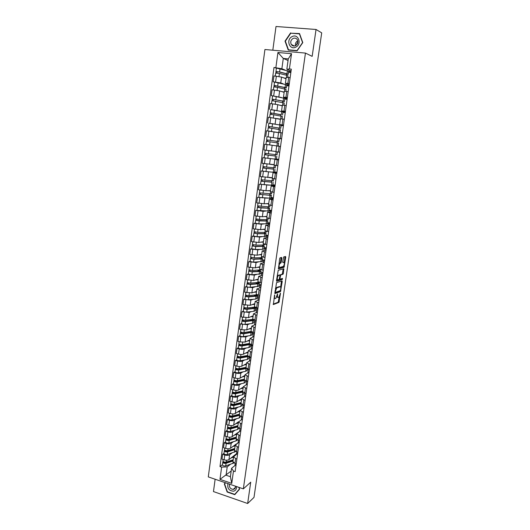 <?xml version="1.0" encoding="UTF-8"?>
<svg xmlns="http://www.w3.org/2000/svg" width="530" height="530" viewBox="0 0 530 530"><rect width="100%" height="100%" fill="white"/><g stroke="black" fill="none" stroke-linecap="round" stroke-linejoin="round"><path stroke-width="0.79" d="M274.659 294.892L273.361 304.558L278.939 302.385L280.502 293.309L278.74 297.29L278.144 297.535C277.568 297.608 277.362 296.893 277.521 295.402L277.508 293.878L275.885 298.35L275.275 298.602C274.692 298.675 274.48 297.959 274.639 296.449L274.659 294.892M281.821 258.163L281.629 257.434L280.065 257.812L279.641 258.693L278.482 268.876L284.034 267.325L285.736 257.209L285.551 256.493L283.656 256.964L282.722 261.813L282.907 262.522L283.822 262.29C284.643 263.191 284.491 264.569 283.371 266.431L279.595 267.498C278.747 266.603 278.899 265.205 280.039 263.304L280.88 263.032L281.238 262.191L281.821 258.163L281.059 258.004L281.066 257.567M305.452 53.08L312.163 56.365L316.039 29.475L321.71 32.873L253.996 497.398L247.649 503.5L250.73 482.181L243.343 488.872L305.452 53.08L264.921 49.515L208.29 476.901L243.343 488.872M276.501 282.656L274.938 293.58L280.509 291.593L282.205 281.569L282.02 280.887L276.501 282.656M276.501 280.569L278.217 270.3L283.782 268.73L283.391 273.381L282.98 274.255L280.714 274.938L279.973 278.429L280.165 279.125L282.464 278.402L282.344 279.476L276.7 281.264L276.501 280.569M215.134 479.239L213.471 491.575L247.649 503.5M316.039 29.475L276.004 26.5L272.817 50.211M232.948 461.577L234.962 463.392L236.221 463.81M231.862 453.07L229.616 454.8C228.45 455.489 226.833 455.555 224.78 454.992L224.117 459.835C226.171 460.398 227.787 460.332 228.953 459.629L236.559 453.667L237.029 453.819M224.117 459.835L221.984 459.132L222.64 454.296L223.991 453.276M236.903 458.94L235.638 458.529L233.611 456.827L237.692 453.296M224.78 454.992L222.64 454.296M234.538 450.102L236.565 451.871L237.831 452.282M225.548 441.841L224.197 442.822L223.541 447.684L225.681 448.373C227.741 448.93 229.357 448.87 230.523 448.201L238.427 442.57M238.513 447.38L235.201 445.326L239.275 441.934M233.439 441.675L231.193 443.345C230.027 444.001 228.41 444.06 226.343 443.504L224.197 442.822M236.141 438.562L238.182 440.284L239.447 440.682M227.112 430.333L225.767 431.274L225.098 436.17L227.251 436.846C229.318 437.389 230.941 437.343 232.107 436.7L239.832 431.254M240.136 435.753L236.811 433.745L240.872 430.492M235.022 430.214L232.776 431.817C231.61 432.447 229.987 432.487 227.913 431.943L225.767 431.274M237.751 426.948L239.805 428.618L241.077 429.008M228.688 418.76L227.337 419.654L226.674 424.576L228.827 425.239C230.908 425.782 232.531 425.742 233.697 425.133L238.566 421.748M241.773 424.046L238.42 422.099L242.482 418.985M236.619 418.687L234.373 420.217C233.207 420.813 231.583 420.846 229.503 420.31L227.337 419.654M239.374 415.255L242.72 417.262M230.272 407.106L228.927 407.961L228.251 412.916L230.417 413.566C232.504 414.096 234.127 414.069 235.3 413.486L240.05 410.333M243.416 412.267L240.05 410.379L244.098 407.404M238.222 407.08L235.976 408.544C234.81 409.114 233.18 409.133 231.093 408.603L228.927 407.961M241.004 403.496L244.37 405.443M231.862 395.38L230.517 396.195L229.841 401.183L232.021 401.819C234.114 402.343 235.744 402.323 236.91 401.773L241.66 398.765M245.072 400.415L241.687 398.58L245.721 395.758M239.838 395.4L237.592 396.791C236.426 397.334 234.797 397.348 232.696 396.824L230.517 396.195M242.641 391.663L246.033 393.545M233.465 383.581L232.127 384.349L231.444 389.371L233.631 389.994C235.731 390.511 237.36 390.504 238.526 389.981L243.27 387.132M246.735 388.49L243.33 386.708L247.358 384.031M241.468 383.654L239.215 384.972C238.056 385.482 236.42 385.482 234.313 384.972L232.127 384.349M245.894 381.05L245.542 381.255M244.297 379.752L247.702 381.574M235.081 371.709L233.743 372.438L233.054 377.486L235.247 378.102C237.36 378.606 238.997 378.612 240.163 378.122L244.893 375.425M248.411 376.485L244.986 374.763L249.007 372.232M243.104 371.828L240.852 373.08C239.692 373.557 238.049 373.544 235.936 373.041L233.743 372.438M247.954 369.138L247.172 369.576M245.96 367.767L249.385 369.529M236.705 359.764L235.366 360.446L234.677 365.528L236.877 366.124C238.997 366.621 240.64 366.641 241.799 366.177L246.529 363.646M250.1 364.408L246.655 362.739L250.663 360.36M244.754 359.93L242.501 361.109C241.335 361.553 239.692 361.533 237.573 361.036L235.366 360.446M251.068 357.478L249.994 357.193L248.802 357.816M247.629 355.703L251.081 357.399M238.334 347.74L237.003 348.376L236.307 353.49L238.52 354.08C240.647 354.563 242.29 354.596 243.456 354.166L248.173 351.794M251.796 352.245L248.331 350.641L252.333 348.415M246.41 347.958L244.158 349.058C242.992 349.475 241.349 349.442 239.215 348.959L237.003 348.376M252.717 345.679L251.637 345.408L250.452 345.984M249.312 343.559L252.784 345.196M239.984 335.642L238.652 336.232L237.95 341.38L240.169 341.949L245.118 342.075L249.822 339.869M253.506 340.008L250.021 338.465L254.009 336.391M248.08 335.907L245.821 336.934L240.872 336.795L238.652 336.232M254.373 333.814L253.294 333.542L252.108 334.079M251.008 331.343L254.499 332.913M241.634 323.466L240.309 324.009L239.606 329.19L241.832 329.746L246.788 329.905L251.492 327.865M255.228 327.692L251.717 326.208L255.698 324.294M254.069 320.166L256.202 320.683M249.762 323.784L247.503 324.731L240.309 324.009M256.036 321.869L254.956 321.604L253.771 322.101M252.711 319.047L256.222 320.551M243.303 311.209L241.971 311.706L241.269 316.92L248.471 317.656L253.161 315.787M256.957 315.297L253.426 313.873L257.401 312.117M255.725 308.235L257.871 308.738M251.458 311.58L249.186 312.455L241.971 311.706M257.719 309.851L256.626 309.593L255.447 310.05M254.427 306.671L257.958 308.109M244.979 298.88L243.654 299.324L242.939 304.571L250.167 305.333L254.85 303.63M258.7 302.822L255.149 301.457L259.11 299.867M256.228 294.892L257.6 295.203L257.368 296.237L259.548 296.727M253.161 299.298L250.889 300.093L243.654 299.324M259.402 297.754L257.13 297.92M256.156 294.21L259.707 295.588M246.662 286.465L245.344 286.863L244.628 292.149L251.876 292.924L256.546 291.394M260.449 290.268L256.884 288.963L260.833 287.532M259.064 284.153L261.237 284.63M254.884 286.942L252.598 287.651L245.344 286.863M261.104 285.584L258.832 285.71M257.891 281.675L261.469 282.98M248.365 273.97L247.046 274.321L246.324 279.641L253.592 280.443L258.249 279.085M262.217 277.627L258.627 276.388L262.562 275.123M260.747 271.996L262.933 272.466M256.613 274.5L254.32 275.136L247.046 274.321M262.814 273.341L260.535 273.427M259.64 269.055L263.238 270.293M250.074 261.396L248.756 261.701L248.027 267.047L255.321 267.875L259.972 266.696M263.993 264.901L260.382 263.728L264.311 262.635M262.582 258.7L262.436 259.76L264.649 260.223M258.362 261.986L256.05 262.535L248.756 261.701M264.536 261.012L262.257 261.058M261.403 256.354L265.02 257.52M251.79 248.742L250.478 248.994L249.749 254.38L257.057 255.228L261.701 254.228M265.782 252.094L262.145 250.988L266.067 250.061M264.298 246.384L264.152 247.45L266.365 247.901M260.124 249.385L257.799 249.849L250.478 248.994M266.265 248.61L263.986 248.616M263.178 243.568L266.815 244.668M253.525 236.002L252.214 236.201L251.478 241.627L258.806 242.495L263.436 241.68M267.577 239.202L263.927 238.162L267.829 237.407M266.02 233.995L265.875 235.062L268.101 235.499M261.906 236.705L259.554 237.082L252.214 236.201M268.008 236.122L265.729 236.095M264.96 230.696L268.624 231.729M255.268 223.176L253.956 223.329L253.214 228.788L260.568 229.682L265.192 229.046M269.392 226.224L265.715 225.257L269.611 224.667M267.756 221.52L267.604 222.587L269.843 223.017M263.715 223.945L261.316 224.23L253.956 223.329M269.763 223.561L267.478 223.494M266.756 217.744L270.446 218.698M269.618 208.124L269.214 211.046L255.712 210.37L254.97 215.862L262.343 216.777L266.954 216.333M271.214 213.159L267.517 212.258L271.4 211.848M269.498 208.966L269.353 210.039L271.592 210.456M265.543 211.099L263.099 211.298L255.712 210.37M271.532 210.913L269.247 210.807M273.049 200.009L269.333 199.174L268.564 204.719L272.274 205.587M271.4 195.278L270.996 198.227L257.481 197.326L256.732 202.857L264.125 203.798L268.723 203.54M269.333 199.174L273.202 198.949M271.254 196.339L271.108 197.412L273.361 197.816M267.411 198.18L257.481 197.326M273.308 198.187L271.015 198.041M270.386 191.575L274.116 192.383M273.202 182.346L272.784 185.321L259.263 184.195L258.507 189.76L265.927 190.727L270.512 190.661M274.898 186.772L271.155 186.01L275.017 185.957M272.87 184.725L275.136 185.096M269.353 185.175L259.263 184.195M275.096 185.381L272.804 185.189M272.215 178.358L275.971 179.094M262.383 171.038L261.058 170.971L260.296 176.576L272.307 177.696M276.759 173.442L272.996 172.747L276.839 172.886M274.646 171.939L276.918 172.296M271.426 172.111L261.058 170.971M276.892 172.489L274.606 172.257M278.634 160.027L274.845 159.404L274.063 165.062L277.839 165.711M264.357 157.801L262.86 157.668L262.092 163.306L274.116 164.644M274.845 159.404L278.674 159.722M276.435 159.066L278.72 159.411M273.99 159.02L262.86 157.668M278.707 159.51L276.415 159.239M275.918 151.659L279.721 152.243M274.242 145.558L264.675 144.273L263.907 149.95L275.938 151.514M280.522 146.512L276.706 145.969L280.529 146.479M276.514 145.869L264.675 144.273M281.596 138.794L277.786 138.178L281.615 138.681M268.233 136.899L281.589 138.873M281.582 138.913L279.284 138.602M282.417 132.911L278.581 132.44L277.786 138.178M278.555 132.666L266.504 130.784L265.729 136.501M283.471 125.405L279.668 124.596L283.523 125.027M281.132 125.292L283.431 125.676M268.968 123.245L278.402 124.736M283.411 125.809L281.105 125.511M284.332 119.217L280.469 118.819L279.668 124.596M280.403 119.323L268.346 117.203L267.564 122.96M285.352 111.929L281.569 110.922L285.438 111.273M282.987 111.962L285.286 112.393M270.711 109.65L279.747 111.148M285.253 112.618L282.934 112.34M286.26 105.43L282.371 105.126M282.265 105.887L277.76 104.662L270.201 103.535L269.412 109.332M287.247 98.361L283.477 97.156L287.373 97.434M284.849 98.547L287.154 99.024M284.444 101.495L284.875 98.395L271.274 95.605L281.41 97.52M287.108 99.342L284.776 99.077M288.194 91.551L284.285 91.326M284.14 92.366L279.648 90.928L272.062 89.769L271.274 95.605M289.148 84.701L285.398 83.296L289.32 83.495M286.73 85.038L289.029 85.562M286.326 87.94L286.756 84.826L273.149 81.786L280.741 82.958L283.179 83.806M288.969 85.979L286.631 85.728M290.148 77.572L286.213 77.406L285.398 83.296M286.028 78.745L281.549 77.095L273.944 75.916L273.149 81.786M288.015 84.303L287.856 85.436M286.107 98.017L285.988 98.891M284.206 111.638L284.126 112.254M282.324 125.173L282.271 125.53M275.759 172.31L275.686 172.833M273.964 185.195L273.858 185.957M272.175 197.995L272.036 198.995M270.406 210.715L270.234 211.947M268.644 223.355L268.438 224.813M266.895 235.91L266.656 237.599M265.159 248.385L264.887 250.299M263.43 260.78L263.132 262.92M261.714 273.102L261.383 275.454M260.005 285.345L259.647 287.909M258.315 297.509L257.924 300.291M256.626 309.593L256.215 312.587M254.956 321.604L254.513 324.804M253.294 333.542L252.817 336.947M251.637 345.408L251.14 349.012M249.994 357.193L249.464 361.003M248.318 369.238L247.808 372.915M246.642 381.275L246.159 384.753M244.973 393.247L244.515 396.513M243.316 405.132L242.892 408.206M241.673 416.944L241.269 419.826M240.037 428.69L239.686 431.208M238.414 440.35L238.116 442.47M236.797 451.944L236.559 453.667M230.298 464.393L227.211 466.864L226.065 475.231L230.398 476.689L231.564 468.301L236.115 464.598M231.186 471.018L219.97 479.372L221.633 467.122L227.211 466.864M235.188 463.465L234.896 465.585M231.564 468.301L233.465 471.064L231.749 483.38L219.97 479.372M291.069 70.954L286.836 69.244L288.274 58.896L283.285 58.432L281.867 68.761L273.99 67.469L219.99 466.572L221.633 467.122M275.872 67.654L277.925 52.496L291.533 53.702L289.413 68.973L286.836 69.244M233.465 471.064L235.135 471.614L291.321 69.158L289.413 68.973M225.323 482.717L224.309 483.903L227.165 492.025L234.79 494.669L239.6 489.144L238.984 487.381M290.625 32.88L285.027 41.121L288.247 50.059L297.105 50.827L302.789 42.585L299.529 33.562L291.281 33.224M288.048 60.506L283.285 58.432L277.925 52.496M281.867 68.761L285.007 70.006M288.618 71.444L290.924 72.007M289.943 70.497L289.744 71.894M222.448 464.644L219.99 466.572M288.221 74.299L288.658 71.172L273.99 67.469M290.851 72.524L288.499 72.292M235.028 445.18L235.088 444.756M236.592 433.891L236.665 433.401M238.182 422.45L238.248 421.973M239.779 410.935L239.838 410.472M241.382 399.348L241.441 398.904M242.998 387.688L243.058 387.264M244.621 375.955L244.681 375.551M246.258 364.156L246.317 363.759M247.907 352.278L247.96 351.9M249.564 340.32L249.61 339.968M251.233 328.295L251.28 327.957M259.23 270.585L259.289 270.148M260.926 258.355L261.018 257.646M262.628 246.052L262.767 245.059M264.357 233.571L264.523 232.385M266.12 220.851L266.292 219.639M267.895 208.058L268.067 206.799M269.677 195.179L269.856 193.881M271.473 182.214L271.658 180.882M273.281 169.163L273.473 167.791M275.103 156.025L275.302 154.614M276.938 142.802L277.137 141.358M278.787 129.459L278.985 128.035M280.648 116.03L280.84 114.626M282.523 102.509L282.715 101.131M284.411 88.894L284.597 87.536M286.306 75.187L286.491 73.856M231.749 483.38L230.398 476.689M288.274 58.896L291.533 53.702M225.469 482.929L224.309 483.903M285.412 41.313L285.027 41.121M273.983 298.125L274.878 298.509M276.793 296.833L277.753 297.449M273.135 304.18L278.197 302.213L279.25 296.654M280.642 287.048L281.476 281.066M274.719 293.216L279.721 291.454L280.105 290.712M275.295 291.878L275.434 292.355L280.29 290.652L280.741 288.903C280.9 287.419 280.701 286.697 280.131 286.743L276.66 287.949L275.295 291.878L274.891 291.785M279.747 286.664L280.131 286.743M275.375 288.439L276.064 287.697L279.383 286.578M279.694 275.216L282.285 274.063L283.232 268.882M276.488 280.926L281.556 279.337L281.861 278.594M278.442 275.607L278.29 275.686C277.137 277.594 276.978 278.985 277.833 279.853L279.177 279.423L279.926 275.918L279.727 275.222L277.68 275.441L277.163 275.945M276.66 279.469L277.077 279.688M279.078 275.083L279.727 275.222M277.68 275.441L278.972 275.063M278.946 263.523L280.118 262.88L280.476 262.032L281.059 258.004M278.435 267.12L278.833 267.332M283.318 262.184L283.822 262.29M282.709 262.224L283.066 262.131M284.199 262.489L284.994 256.626M278.27 268.564L283.285 267.173L283.676 266.087M233.637 456.31L232.637 456.86M232.385 456.94L234.154 455.548M233.611 456.489L233.69 455.913M234.836 455.018L235.062 455.363M233.2 459.782L226.237 462.041C224.495 462.286 223.395 461.955 222.938 461.047L222.944 460.994M233.558 457.178L231.047 457.986M233.127 460.278L225.369 462.875L223.786 462.399L223.925 461.928M227.701 461.57L226.502 462.511M233.081 460.312L233.154 459.801M233.942 462.948L225.707 465.903C223.971 466.155 222.872 465.824 222.415 464.903L222.421 464.85M233.028 461.014L226.071 463.28C224.329 463.525 223.229 463.193 222.772 462.286L223.057 461.378M223.839 462.558L222.978 461.935M235.128 445.213L234.624 445.412M233.949 445.617L235.24 445.154M235.181 445.187L235.254 444.63M235.704 444.63L235.718 444.279M234.763 448.479L227.801 450.626C226.058 450.858 224.952 450.526 224.488 449.645L224.495 449.592M235.128 445.856L232.617 446.624M234.691 449.003L226.926 451.481L225.336 451.01L225.482 450.507M229.556 450.083L228.264 451.07M234.644 449.036L234.724 448.493M235.671 451.507L227.271 454.515C225.528 454.747 224.422 454.415 223.958 453.528L223.965 453.475M234.598 449.712L227.628 451.871C225.886 452.103 224.78 451.779 224.316 450.891L224.607 449.97M225.389 451.162L224.528 450.553M235.519 434.229L236.804 433.792M236.758 433.818L236.831 433.275M236.347 437.098L229.371 439.138C227.622 439.35 226.515 439.032 226.045 438.177L226.052 438.125M236.711 434.461L234.187 435.19M236.267 437.661L228.49 440.013L226.893 439.549L227.045 439.012M231.451 438.529L230.047 439.555M236.221 437.687L236.3 437.111M237.367 439.966L236.035 440.907L228.834 443.053C227.092 443.266 225.985 442.947 225.515 442.08L225.522 442.033M236.175 438.343L229.198 440.397C227.456 440.609 226.343 440.291 225.873 439.43L226.164 438.489M226.953 439.701L226.085 439.105M237.102 422.768L238.387 422.35M238.341 422.377L238.414 421.853M237.93 425.65L230.954 427.584C229.205 427.776 228.092 427.465 227.615 426.637L227.622 426.584M238.301 423L235.77 423.689M237.851 426.246L230.066 428.472L228.463 428.015L228.622 427.445M233.385 426.908L231.862 427.975M237.804 426.272L237.884 425.663M239.003 428.313L237.619 429.485L230.417 431.519C228.669 431.718 227.555 431.4 227.078 430.565L227.085 430.512M237.758 426.902L230.782 428.843C229.033 429.042 227.92 428.724 227.443 427.895L227.741 426.942M228.523 428.16L227.648 427.584M227.94 483.612C227.112 488.329 229.02 490.859 233.664 491.211C235.731 490.555 236.665 488.985 236.446 486.513M229.609 484.182C229.006 487.163 230.199 488.905 233.173 489.415L233.531 489.356C234.942 488.912 235.578 487.852 235.439 486.169M238.838 487.335L239.427 488.998L234.77 494.358L227.377 491.8L224.614 483.93L225.575 482.803M239.6 489.137L234.77 494.358M295.82 47.117C302.219 44.136 298.231 33.105 292.037 36.649C285.69 39.664 289.632 50.582 295.82 47.117M295.588 45.646C297.787 44.136 298.377 42.155 297.363 39.724C296.257 38.127 294.806 37.716 293.004 38.491C290.791 40.035 290.215 42.022 291.275 44.46C292.375 46.011 293.812 46.408 295.588 45.646M285.365 41.174L290.791 33.191L299.417 33.86L302.57 42.592L297.065 50.582L288.486 49.833L285.365 41.174M289.122 50.131L288.486 49.833M296.171 45.275L297.886 41.638M295.468 45.706C295.124 43.599 295.833 41.996 297.608 40.883M238.692 411.234L239.984 410.843M239.938 410.863L240.004 410.366M239.527 414.135L232.544 415.951C230.788 416.13 229.675 415.818 229.192 415.023L229.198 414.977M239.898 411.466L237.367 412.115M239.441 414.758L231.656 416.858L230.047 416.414L230.206 415.811M235.36 415.222L233.71 416.322M239.394 414.785L239.481 414.142M240.633 416.58L239.209 417.991L232.001 419.912C230.252 420.098 229.132 419.786 228.655 418.978L228.662 418.925M239.361 415.387L232.372 417.223C230.616 417.401 229.503 417.09 229.02 416.288L229.318 415.315M230.106 416.553L229.225 415.99M240.295 399.633L241.587 399.256M241.541 399.282L241.607 398.798M241.137 402.542L234.147 404.251C232.392 404.41 231.265 404.105 230.782 403.337L230.788 403.29M241.508 399.858L238.97 400.468M241.044 403.204L233.253 405.178L231.636 404.734L231.802 404.099M237.374 403.462L235.592 404.602M240.998 403.224L241.09 402.555M242.276 404.774L242.19 405.41L240.812 406.43L233.604 408.233C231.848 408.405 230.722 408.093 230.239 407.312L230.245 407.272M241.024 403.794L233.969 405.529C232.213 405.695 231.093 405.384 230.61 404.615L230.908 403.621M231.696 404.874L230.815 404.324M241.905 387.953L243.204 387.602M243.157 387.629L243.224 387.165M242.753 390.882L235.757 392.472C233.995 392.617 232.869 392.319 232.378 391.577L232.385 391.531M243.124 388.179L240.58 388.748M242.654 391.571L234.856 393.419L233.24 392.988L233.405 392.313M239.447 391.637L237.506 392.809M242.607 391.597L242.707 390.895M243.926 392.896L243.8 393.823L242.429 394.797L235.207 396.486C233.452 396.632 232.326 396.334 231.835 395.579L231.842 395.539M242.76 392.114L235.585 393.764C233.823 393.909 232.696 393.604 232.206 392.863L232.511 391.849M233.299 393.114L232.405 392.591M243.528 376.207L244.833 375.883M244.787 375.902L244.847 375.452M244.376 379.149L237.38 380.626C235.618 380.752 234.485 380.454 233.988 379.745L233.995 379.705M244.754 376.426L242.203 376.956M244.284 379.871L236.473 381.587L234.85 381.163L235.022 380.454M241.574 379.738L239.474 380.951M244.231 379.891L244.33 379.155M244.569 380.348L237.202 381.918C235.439 382.044 234.306 381.752 233.81 381.037L234.121 380.003M245.589 380.938L245.416 382.17L244.052 383.091L236.831 384.661C235.068 384.793 233.935 384.495 233.439 383.773L233.445 383.733M244.303 379.354L243.919 379.242M234.909 381.289L234.015 380.779M245.158 364.382L246.47 364.083M246.417 364.097L246.477 363.673M246.013 367.336L239.01 368.701C237.248 368.807 236.108 368.516 235.605 367.833L235.611 367.793M246.397 364.6L243.84 365.091M245.999 368.058L238.102 369.682L236.466 369.264L236.652 368.522M243.767 367.774L241.481 369.019M245.86 368.118L245.973 367.35M246.443 368.496L238.831 370C237.069 370.112 235.929 369.821 235.426 369.138L235.737 368.085M247.265 368.906L247.046 370.443L245.688 371.311L238.454 372.762C236.691 372.875 235.558 372.583 235.055 371.888L235.062 371.848M245.913 367.747L245.085 367.522M236.532 369.383L235.631 368.887M246.794 352.483L248.113 352.205M248.066 352.225L248.119 351.821M247.662 355.458L240.653 356.697C238.884 356.789 237.745 356.505 237.235 355.849L237.241 355.816M248.047 352.702L245.476 353.146M247.788 356.133L239.739 357.697L238.096 357.286L238.281 356.511M246.039 355.743L243.548 357.015M247.503 356.266L247.616 355.464M248.371 356.544L240.474 358.008C238.705 358.101 237.566 357.816 237.056 357.16L237.367 356.094M248.948 356.796L248.689 358.638L247.331 359.459L240.097 360.784C238.328 360.877 237.188 360.592 236.678 359.93L236.685 359.897M247.536 356.067L246.205 355.716M238.162 357.406L237.255 356.928M248.444 340.512L249.769 340.26M249.723 340.273L249.776 339.889M249.319 343.5L242.309 344.619C240.534 344.692 239.388 344.414 238.871 343.791L238.878 343.758M249.703 340.73L247.132 341.128M249.603 344.083L241.388 345.639L239.739 345.242L239.931 344.427M247.788 343.745L245.675 344.944M249.16 344.341L249.272 343.506M250.332 344.487L242.124 345.938C240.355 346.01 239.209 345.739 238.692 345.109L239.01 344.016M250.644 344.606L250.339 346.766L248.987 347.534L241.746 348.733C239.971 348.806 238.831 348.528 238.315 347.899L238.321 347.859M249.166 344.315L247.755 343.95M239.805 345.348L238.891 344.891M250.1 328.467L251.439 328.236M251.392 328.249L251.439 327.885M251.001 331.462L243.972 332.469C242.197 332.515 241.044 332.25 240.521 331.654L240.527 331.621M251.379 328.68L248.789 329.037M251.352 331.873L250.292 332.462L243.045 333.502L241.388 333.112L241.587 332.264M249.451 331.681L249.391 332.131L247.874 332.807M250.823 332.343L250.942 331.469M252.26 332.31L243.787 333.794C242.011 333.847 240.865 333.575 240.342 332.979L240.66 331.873M252.346 332.343L252.002 334.814L250.65 335.53L243.402 336.603C241.627 336.663 240.481 336.391 239.964 335.788L239.964 335.755M250.531 332.416L249.391 332.131M241.455 333.218L240.54 332.774M251.77 316.344L253.115 316.138M253.068 316.152L253.115 315.807M252.81 319.338L245.642 320.233C243.866 320.266 242.714 320.001 242.183 319.438L242.488 317.218M253.055 316.549L250.465 316.86M252.499 320.272L252.618 319.391L253.029 319.868L251.969 320.372L244.714 321.293L243.051 320.908L243.257 320.021M251.134 319.55L251.035 320.246L250.167 320.604M254.062 319.994L252.711 320.65L245.463 321.571C243.681 321.604 242.528 321.339 242.005 320.776L242.323 319.643M254.049 320.074L253.678 322.79L252.326 323.446L245.072 324.4C243.297 324.44 242.144 324.168 241.62 323.598L241.62 323.565M251.704 320.405L251.035 320.246M252.591 319.597L251.969 319.444M243.118 321.008L242.197 320.584M255.698 308.241L255.877 307.592M253.446 304.14L254.804 303.962M254.758 307.122L247.331 307.923C245.549 307.937 244.39 307.678 243.853 307.148L244.164 304.863M254.751 304.346L252.141 304.611M254.181 308.115L254.294 307.294L254.705 307.744L253.651 308.208L246.39 308.997L244.727 308.626L244.933 307.698M252.817 307.334L252.558 308.327M254.294 307.294L255.102 307.307M255.42 307.44L255.745 307.884L254.4 308.473L247.146 309.268C245.363 309.281 244.204 309.023 243.674 308.493L243.999 307.34M255.738 307.95L255.354 310.686L254.009 311.289L246.755 312.11C244.973 312.137 243.82 311.872 243.283 311.335L243.29 311.302M254.248 307.612L252.989 307.314M244.794 308.718L243.866 308.314M255.135 291.858L256.5 291.705M256.838 294.812L249.027 295.528C247.238 295.528 246.079 295.276 245.536 294.773L245.536 294.746M256.454 292.063L253.83 292.288M255.877 295.892L255.983 295.124L256.401 295.548L255.347 295.972L248.08 296.628L246.41 296.263L246.622 295.303M255.255 294.978L254.493 295.23L254.38 296.058M255.983 295.124L257.441 295.687L256.103 296.224L248.842 296.886C247.053 296.88 245.894 296.628 245.35 296.124L245.681 294.958M257.434 295.747L257.05 298.509L255.705 299.059L248.444 299.748C246.662 299.748 245.503 299.496 244.966 298.986L244.966 298.96M255.924 295.561L254.493 295.23M257.6 295.203L257.202 295.336M246.477 296.349L245.542 295.965M259.044 284.153L259.276 283.119L258.786 283.007M258.289 282.901L256.169 283.113L256.083 283.722M256.831 279.502L258.209 279.376M258.985 282.377L250.73 283.06C248.941 283.033 247.775 282.788 247.225 282.324L247.232 282.298M258.163 279.701L255.526 279.88M257.58 283.583L257.679 282.881L258.103 283.272L257.05 283.649L249.782 284.173L248.106 283.822L248.325 282.821M257.679 282.881L259.15 283.411L257.812 283.894L250.544 284.424C248.756 284.398 247.59 284.153 247.04 283.683L247.377 282.49M259.144 283.471L258.753 286.253L250.147 287.306C248.365 287.286 247.199 287.041 246.649 286.564L246.655 286.538M257.606 283.431L256.169 283.113M248.173 283.901L247.232 283.537M260.733 271.996L260.806 270.923M259.382 270.618L257.852 270.909L257.799 271.307M258.527 267.06L259.932 266.961M261.032 269.796L252.446 270.505L248.934 269.77M259.892 267.259L257.235 267.392M259.302 271.194L259.389 270.552L259.819 270.916L258.772 271.254L251.498 271.645L249.809 271.3L250.034 270.26M259.389 270.552L260.866 271.062L259.534 271.486L252.26 271.883L248.742 271.161L249.08 269.949M260.859 271.115L260.469 273.917L251.863 274.785L248.351 274.056L248.742 271.161M259.23 271.208L257.852 270.909M249.882 271.373L248.934 271.029M261.078 258.388L259.528 258.806M260.243 254.539L261.661 254.473M262.814 257.043L261.456 257.626L254.175 257.871L250.65 257.156M261.628 254.738L258.945 254.817M261.025 258.733L261.111 258.15L261.542 258.488L260.495 258.772L253.221 259.031L251.525 258.693L251.757 257.613M261.111 258.15L262.595 258.627L261.264 258.998L253.989 259.256L250.458 258.554L250.796 257.322M262.589 258.673L262.198 261.502L253.585 262.178L250.061 261.469L250.458 258.554M260.25 258.779L259.554 258.64M251.598 258.766L250.644 258.435M262.781 246.086L261.562 246.225M261.952 241.938L263.41 241.899M264.602 244.211L264.523 244.747L263.198 245.052L255.917 245.158L252.373 244.463M263.377 242.137L260.661 242.164M262.767 246.185L262.84 245.662L263.277 245.973L262.237 246.218L254.956 246.337L253.254 246.006L253.486 244.886M262.84 245.662L264.337 246.119L263.006 246.423L255.725 246.549L252.181 245.867L252.525 244.608M264.331 246.159L263.933 249.014L262.602 249.332L255.327 249.491L251.783 248.782M253.327 246.072L252.366 245.761M263.675 229.251L265.159 229.245M266.398 231.285L266.279 232.147L264.954 232.392L257.666 232.359L254.108 231.683M265.132 229.457L262.383 229.43M264.516 233.558L264.583 233.101L265.026 233.379L263.986 233.578L256.699 233.558L254.99 233.24L255.235 232.08M264.583 233.101L266.087 233.525L264.761 233.776L257.474 233.756L253.916 233.094L254.268 231.815M266.08 233.564L265.682 236.44L257.07 236.718L253.519 236.049L253.916 233.094M255.069 233.299L254.102 233.008M265.391 216.485L266.928 216.512M268.206 218.274L268.041 219.466L266.723 219.645L259.428 219.473L255.857 218.837L256.228 216.094M266.901 216.69L264.099 216.611M266.279 220.851L266.332 220.453L266.782 220.705L265.749 220.851L256.745 220.387L256.99 219.188M266.332 220.453L267.849 220.851L266.53 221.036L259.236 220.884L255.665 220.242L256.017 218.943M267.842 220.884L267.438 223.786L258.832 223.859L255.261 223.203M266.782 216.512L266.192 216.406M256.818 220.44L255.851 220.169M267.094 203.633L268.703 203.692M270.028 205.176L269.816 206.7L268.505 206.819L257.613 205.885L257.997 203.076M268.683 203.838L265.808 203.699M268.054 208.058L268.101 207.727L268.558 207.945L267.524 208.052L258.507 207.449L258.759 206.21M268.101 207.727L269.618 208.091L268.306 208.224L261.012 207.926L257.421 207.303L257.779 205.978M258.58 207.495L257.606 207.25M268.77 190.681L270.492 190.787M271.857 191.993L271.599 193.854L259.389 192.854L259.779 189.972M270.479 190.906L267.491 190.701M269.836 195.179L260.276 194.424L260.535 193.145M269.876 194.914L271.406 195.252L270.095 195.325L259.197 194.278L259.554 192.933M258.786 197.292L259.197 194.278M260.356 194.464L259.375 194.238M272.87 184.698L273.023 183.625M270.373 177.643L272.294 177.802M273.705 178.723L273.401 180.915L261.171 179.736L261.568 176.781M272.281 177.888L269.094 177.603M271.632 182.221L262.065 181.32L262.33 179.988M271.665 182.022L260.979 181.167L261.336 179.796M260.561 184.202L260.979 181.167M262.145 181.346L261.157 181.141M274.891 170.839L274.653 171.906M271.738 164.479L274.109 164.731M275.56 165.36L275.209 167.904L266.603 167.082L262.966 166.526L263.377 163.505M274.096 164.777L270.459 164.386M265.172 163.777L264.576 163.684M273.44 169.176L263.86 168.123L264.132 166.751M273.46 169.043L262.767 167.97L263.138 166.579M275.01 169.335L274.593 172.336L265.987 171.588L262.357 171.024L262.767 167.97M263.94 168.143L262.946 167.964M277.316 152.726L277.521 151.924M276.68 157.96L276.441 159.033M266.484 150.321L269.366 150.725M271.512 151.004L265.477 150.175M277.435 151.911L277.031 154.8L268.425 153.76L264.775 153.23L265.192 150.149M275.262 156.045L265.669 154.833L265.947 153.422M275.269 155.979L264.576 154.68L264.947 153.263M276.832 156.237L276.408 159.258L267.802 158.298L264.159 157.755L264.576 154.68M265.755 154.853L264.748 154.694M279.217 139.741L279.277 138.641M278.482 145.001L278.243 146.068M277.296 141.377L266.59 139.847L267.014 136.747L270.684 137.25L279.29 138.555L278.866 141.609L266.59 139.847M277.296 141.397L278.866 141.609M267.577 141.47L267.776 140.013M269.631 144.922L278.237 146.101L278.661 143.047L266.391 141.311L265.974 144.405L269.631 144.922L270.055 141.821M266.57 141.331L266.769 139.874M281.032 126.657L281.099 125.55M280.204 132.619L280.211 131.937M279.144 128.068L268.425 126.372L268.849 123.245L272.533 123.728L281.139 125.252L280.708 128.326L268.425 126.372M279.131 128.147L280.708 128.333M269.412 127.975L269.611 126.531M269.273 131.155L270.26 131.288M275.229 132.076L278.561 132.606M280.118 132.606L280.509 129.784L271.903 128.333L268.22 127.843L267.802 130.956L271.479 131.453L271.903 128.333M278.561 132.579L273.944 131.844M272.413 131.599L271.479 131.453M268.399 127.849L268.597 126.418M282.868 113.493L282.927 112.367M280.999 114.659L270.267 112.804L270.691 109.664L274.394 110.121L283 111.87L282.57 114.957M280.979 114.818L270.267 112.804M271.267 114.381L271.459 112.956M278.224 118.833L280.416 119.237M282.02 118.932L282.364 116.428L273.758 114.752L270.068 114.288L269.644 117.368M280.423 119.17L276.958 118.548M270.247 114.281L270.439 112.864M284.617 100.21L284.776 99.103M282.868 101.164L272.122 99.143L272.552 95.99M282.841 101.396L284.438 101.515L283.166 101.117L272.122 99.143M273.129 100.7L273.321 99.295M280.43 105.391L282.278 105.775M283.934 105.165L284.232 102.986L271.923 100.64L271.506 103.688M282.291 105.675L279.171 105.046M272.102 100.62L272.294 99.229M286.478 86.867L286.631 85.754M284.756 87.582L274.156 85.496L274.427 82.21M284.716 87.881L286.319 87.967L285.054 87.503L273.99 85.396M275.004 86.927L275.196 85.542M282.477 91.829L284.159 92.22M285.856 91.306L286.114 89.451L277.515 87.318L273.785 86.907M284.179 92.087L281.218 91.432M273.97 86.86L274.156 85.496M288.34 73.431L288.499 72.312M286.651 73.909L286.598 74.279L287.114 74.173L286.12 73.756L278.787 71.908L276.037 71.669L276.309 68.343M286.598 74.279L288.221 74.332L286.949 73.802L279.621 71.947L275.872 71.55M276.892 73.061L277.077 71.689M284.464 78.168L286.048 78.579M287.797 77.347L288.009 75.823L286.743 75.3L279.409 73.465L275.666 73.067L275.262 76.048M286.074 78.407L283.212 77.711M275.858 73.014L276.037 71.669M274.48 90.04L273.685 95.877M272.599 103.82L271.81 109.624M270.737 117.508L269.956 123.271M268.889 131.102L268.107 136.826M267.047 144.604L266.272 150.295M265.219 158.019L264.45 163.671M263.403 171.342L262.642 176.954M261.601 184.579L260.846 190.151M259.813 197.73L259.057 203.262M258.037 210.788L257.288 216.286M256.268 223.759L255.526 229.225M254.513 236.652L253.771 242.077M252.77 249.458L252.035 254.85M251.035 262.178L250.306 267.537M249.312 274.818L248.59 280.138M247.603 287.373L246.887 292.659M245.907 299.848L245.191 305.101M244.217 312.243L243.508 317.463M242.541 324.559L241.832 329.746M240.872 336.795L240.169 341.949M239.215 348.959L238.52 354.08M237.573 361.036L236.877 366.124M235.936 373.041L235.247 378.102M234.313 384.972L233.631 389.994M232.696 396.824L232.021 401.819M231.093 408.603L230.417 413.566M229.503 420.31L228.827 425.239M227.913 431.943L227.251 436.846M226.343 443.504L225.681 448.373M276.368 76.161L275.567 82.044M281.549 77.095L280.741 82.958M279.648 90.928L278.846 96.745M286.77 91.392L285.948 97.275M277.76 104.662L276.965 110.445M284.835 105.265L284.02 111.101M275.885 118.309L275.09 124.053M282.921 119.045L282.112 124.841M274.017 131.857L273.235 137.561M281.013 132.725L280.211 138.489M272.168 145.319L271.386 150.99M279.118 146.313L278.323 152.037M270.327 158.689L269.558 164.32M277.236 159.815L276.448 165.499M268.505 171.972L267.736 177.57M275.375 173.224L274.586 178.868M266.689 185.169L265.927 190.727M273.52 186.54L272.738 192.151M264.887 198.273L264.125 203.798M271.678 199.77L270.896 205.342M263.099 211.298L262.343 216.777M269.843 212.914L269.074 218.446M261.316 224.23L260.568 229.682M268.028 225.972L267.259 231.464M259.554 237.082L258.806 242.495M266.219 238.937L265.464 244.396M257.799 249.849L257.057 255.228M264.43 251.823L263.668 257.249M256.05 262.535L255.321 267.875M262.642 264.616L261.893 270.008M254.32 275.136L253.592 280.443M260.873 277.336L260.131 282.689M252.598 287.651L251.876 292.924M259.117 289.963L258.375 295.283M250.889 300.093L250.167 305.333M257.368 302.517L256.633 307.798M249.186 312.455L248.471 317.656M255.632 314.979L254.897 320.233M247.503 324.731L246.788 329.905M253.903 327.368L253.181 332.588M245.821 336.934L245.118 342.075M252.194 339.677L251.472 344.858M244.158 349.058L243.456 354.166M250.491 351.907L249.769 357.054M242.501 361.109L241.799 366.177M248.795 364.057L248.086 369.171M240.852 373.08L240.163 378.122M247.119 376.128L246.41 381.216M239.215 384.972L238.526 389.981M245.443 388.126L244.741 393.174M237.592 396.791L236.91 401.773M243.787 400.044L243.084 405.066M235.976 408.544L235.3 413.486M242.137 411.889L241.441 416.878M234.373 420.217L233.697 425.133M240.494 423.662L239.805 428.618M232.776 431.817L232.107 436.7M238.871 435.355L238.182 440.284M231.193 443.345L230.523 448.201M237.248 446.975L236.565 451.871M229.616 454.8L228.953 459.629M235.638 458.529L234.962 463.392M288.711 77.426L287.889 83.349M274.235 296.363L274.639 296.449M277.303 294.243L277.68 294.329M277.13 295.316L277.521 295.402M280.131 293.229L280.502 293.309M278.575 301.345L279.317 301.517M278.157 302.232L278.899 302.405M274.414 295.283L274.798 295.369M281.456 281.41L282.205 281.569M280.344 290.619L280.88 290.738M279.721 291.454L280.463 291.619M274.831 292.215L275.355 292.335M276.064 287.697L276.819 287.863M275.057 290.639L275.461 290.731M283.212 269.273L283.967 269.425M282.642 273.222L283.391 273.381M282.232 274.089L282.98 274.255M280.019 274.752L280.767 274.911M279.939 275.706L280.35 275.792M279.575 278.343L279.973 278.429M279.442 278.965L280.052 279.098M281.556 279.337L282.305 279.495M280.476 262.032L281.238 262.191M280.052 262.906L280.814 263.065M279.442 263.065L280.211 263.224M284.981 257.057L285.736 257.209M283.643 266.332L284.391 266.491M283.225 267.2L283.981 267.358M226.237 462.041L226.489 460.219M232.895 463.538L233.081 462.193M225.707 465.903L226.071 463.28M227.801 450.626L228.059 448.758M234.459 452.256L234.677 450.699M227.271 454.515L227.628 451.871M229.371 439.138L229.636 437.224M236.035 440.907L236.281 439.138M228.834 443.053L229.198 440.397M230.954 427.584L231.219 425.623M237.619 429.485L237.89 427.505M230.417 431.519L230.782 428.843M232.544 415.951L232.822 413.95M239.209 417.991L239.514 415.798M232.001 419.912L232.372 417.223M234.147 404.251L234.426 402.197M240.812 406.43L241.15 404.012M233.604 408.233L233.969 405.529M235.757 392.472L236.042 390.378M242.429 394.797L242.793 392.16M235.207 396.486L235.585 393.764M237.38 380.626L237.672 378.48M244.052 383.091L244.429 380.381M236.831 384.661L237.202 381.918M239.01 368.701L239.315 366.508M245.688 371.311L246.066 368.582M238.454 372.762L238.831 370M240.653 356.697L240.958 354.457M247.331 359.459L247.709 356.71M240.097 360.784L240.474 358.008M242.309 344.619L242.621 342.327M248.987 347.534L249.365 344.765M241.746 348.733L242.124 345.938M243.972 332.469L244.29 330.124M250.65 335.53L251.035 332.747M243.402 336.603L243.787 333.794M245.642 320.233L245.973 317.841M252.326 323.446L252.711 320.65M245.072 324.4L245.463 321.571M247.331 307.923L247.662 305.479M254.009 311.289L254.4 308.473M246.755 312.11L247.146 309.268M256.288 294.885L256.334 294.534M249.027 295.528L249.365 293.037M255.705 299.059L256.103 296.224M248.444 299.748L248.842 296.886M257.997 282.543L258.077 281.973M250.73 283.06L251.081 280.516M257.414 286.743L257.812 283.894M250.147 287.306L250.544 284.424M259.72 270.128L259.832 269.326M252.446 270.505L252.803 267.908M259.137 274.354L259.534 271.486M251.863 274.785L252.26 271.883M261.456 257.626L261.595 256.606M254.175 257.871L254.539 255.221M260.866 261.886L261.264 258.998M253.585 262.178L253.989 259.256M263.198 245.052L263.37 243.793M255.917 245.158L256.288 242.448M262.602 249.332L263.006 246.423M255.327 249.491L255.725 246.549M264.954 232.392L265.159 230.901M257.666 232.359L258.044 229.596M264.357 236.698L264.761 233.776M257.07 236.718L257.474 233.756M266.723 219.645L266.961 217.916M259.428 219.473L259.819 216.657M266.12 223.985L266.53 221.036M258.832 223.859L259.236 220.884M268.505 206.819L268.776 204.852M261.204 206.508L261.601 203.633M267.895 211.185L268.306 208.224M260.601 210.92L261.012 207.926M270.293 193.914L270.598 191.701M262.993 193.45L263.397 190.522M269.684 198.306L270.095 195.325M262.383 197.895L262.8 194.881M272.095 180.915L272.433 178.458M264.788 180.313L265.199 177.318M271.479 185.341L271.897 182.333M264.178 184.785L264.596 181.744M273.911 167.838L274.282 165.128M266.603 167.082L267.021 164.035M273.288 172.29L273.712 169.262M265.987 171.588L266.404 168.527M275.732 154.667L276.143 151.706M268.425 153.76L268.849 150.679M275.116 159.152L275.534 156.105M267.802 158.298L268.226 155.217M277.574 141.417L277.998 138.343M270.26 140.357L270.684 137.25M276.945 145.929L277.375 142.861M279.423 128.075L279.853 124.981M272.102 126.855L272.533 123.728M278.813 132.454L279.224 129.532M281.284 114.639L281.721 111.525M273.964 113.268L274.394 110.121M280.708 118.813L281.085 116.11M273.334 117.865L273.758 114.752M283.166 101.117L283.596 97.984M275.839 99.587L276.269 96.42M282.616 105.079L282.96 102.595M275.209 104.178L275.633 101.084M285.054 87.503L285.491 84.349M277.72 85.814L278.157 82.62M284.531 91.253L284.842 88.994M277.097 90.398L277.515 87.318M286.949 73.802L287.392 70.622M279.621 71.947L280.059 68.734M286.465 77.327L286.743 75.3M278.992 76.519L279.409 73.465M233.611 456.827L232.935 461.676M235.201 445.326L234.525 450.202M236.811 433.745L236.128 438.654M238.42 422.099L237.738 427.034M240.05 410.379L239.361 415.341M241.687 398.58L240.991 403.582M243.33 386.708L242.634 391.743M244.986 374.763L244.284 379.825M246.655 362.739L245.946 367.833M248.331 350.641L247.623 355.769M250.021 338.465L249.305 343.625M251.717 326.208L250.995 331.402M253.426 313.873L252.704 319.1M255.149 301.457L254.42 306.724M256.884 288.963L256.149 294.263M258.627 276.388L257.885 281.721M260.382 263.728L259.634 269.094M262.145 250.988L261.396 256.387M263.927 238.162L263.171 243.601M265.715 225.257L264.954 230.729M267.517 212.258L266.756 217.764M271.155 186.01L270.38 191.588M272.996 172.747L272.215 178.371M276.706 145.969L275.918 151.666M282.371 105.112L281.569 110.922M284.285 91.306L283.477 97.156M278.197 302.213L278.939 302.385M279.767 291.427L280.509 291.593M275.905 287.783L276.66 287.949M282.285 274.063L283.033 274.222M279.959 274.779L280.714 274.938M281.596 279.317L282.344 279.476M277.534 275.52L278.29 275.686M280.118 262.88L280.88 263.032M279.277 263.152L280.039 263.304M283.285 267.173L284.034 267.325M222.938 461.047L223.143 459.51M222.415 464.903L222.772 462.286M224.488 449.645L224.7 448.062M223.958 453.528L224.316 450.891M226.045 438.177L226.27 436.534M225.515 442.08L225.873 439.43M227.615 426.637L227.847 424.941M227.078 430.565L227.443 427.895M235.38 487.474L233.173 489.415M294.415 46.017L291.275 44.46M229.192 415.023L229.43 413.267M228.655 418.978L229.02 416.288M230.782 403.337L231.027 401.528M230.239 407.312L230.61 404.615M232.378 391.577L232.63 389.709M231.835 395.579L232.206 392.863M233.988 379.745L234.247 377.817M233.439 383.773L233.81 381.037M235.605 367.833L235.876 365.852M235.055 371.888L235.426 369.138M237.235 355.849L237.513 353.808M236.678 359.93L237.056 357.16M238.871 343.791L239.156 341.691M238.315 347.899L238.692 345.109M240.521 331.654L240.819 329.494M239.964 335.788L240.342 332.979M241.62 323.598L242.005 320.776M243.283 311.335L243.674 308.493M245.536 294.773L245.854 292.427M244.966 298.986L245.35 296.124M247.225 282.324L247.556 279.913M246.649 286.564L247.04 283.683M248.928 269.79L249.266 267.312M250.644 257.176L250.988 254.632M252.373 244.482L252.724 241.872M251.783 248.802L252.181 245.867M254.108 231.703L254.473 229.026M255.261 223.216L255.665 220.242M257.017 210.297L257.421 207.303M273.381 89.914L273.785 86.9"/></g></svg>
